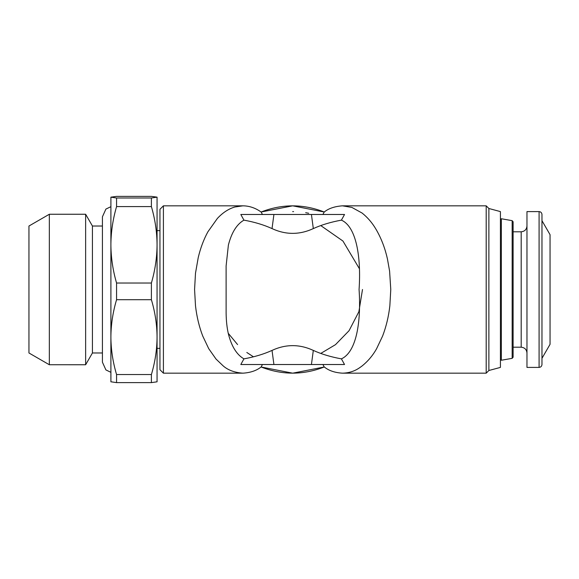 <?xml version="1.0" encoding="UTF-8"?>
<svg xmlns="http://www.w3.org/2000/svg" width="579" height="579" viewBox="0 0 579 579"><rect width="100%" height="100%" fill="white"/><g stroke="black" fill="none" stroke-linecap="round" stroke-linejoin="round"><path stroke-width="0.87" d="M262.446 214.483L261.107 212.008C255.375 207.941 249.31 205.885 242.905 205.827L234.77 207.014C228.488 208.903 222.691 212.71 217.386 218.428L207.883 231.817C203.736 239.424 200.522 247.971 198.25 257.481L195.499 273.172L194.573 289.5L195.499 305.828C196.751 316.67 199.162 326.722 202.715 335.986L208.722 348.667L216.039 359.074L223.226 365.935C228.075 370.169 234.625 372.586 242.883 373.173C250.432 372.702 256.504 370.64 261.107 366.992L262.446 364.517M275.561 214.483L240.813 214.483L243.94 220.143C236.76 224.254 231.578 232.563 228.387 245.062L226.114 265.927L226.121 313.138C226.223 320.947 226.982 327.909 228.408 334.018C231.6 346.488 236.782 354.768 243.94 358.857L240.813 364.517L304.901 364.517L273.918 364.517L272.029 350.411C263.85 354.131 254.492 356.946 243.94 358.857M243.94 220.143C254.492 222.054 263.85 224.869 272.029 228.589C285.794 234.951 299.553 234.951 313.319 228.589C321.497 224.869 330.855 222.054 341.407 220.143C356.353 226.635 361.282 257.264 359.067 289.5C361.253 321.721 356.498 352.075 341.407 358.857C330.855 356.946 321.497 354.131 313.319 350.411C299.56 344.049 285.794 344.049 272.029 350.411M272.029 228.589L273.918 214.483L285.107 214.483M309.787 214.483L280.446 214.483L309.787 214.483M276.342 214.483L280.446 214.483M273.918 214.483L344.534 214.483L341.407 220.143M242.883 205.827L163.408 205.827L159.949 209.287L159.949 230.637L157.061 230.637M159.949 288.422L159.949 369.713L163.408 373.173L242.883 373.173M163.408 373.173L163.408 205.827M309.787 364.517L300.24 364.517M309.005 364.517L304.901 364.517M341.407 358.857L344.534 364.517L273.918 364.517M322.901 364.517L324.24 366.992L292.677 373.173L261.107 366.992C282.154 375.192 303.193 375.192 324.24 366.992L324.985 367.506C329.371 370.835 335.205 372.724 342.464 373.173C349.021 373.021 354.811 371.153 359.841 367.578L361.781 366.196C367.81 361.419 372.76 355.578 376.625 348.667L382.632 335.986C386.244 326.484 388.647 316.423 389.848 305.828L390.774 289.5L389.595 271.11L387.445 258.979C385.136 248.565 381.532 239.018 376.625 230.333L375.858 229.031C372.196 222.792 367.614 217.465 362.114 213.058L351.894 207.434L342.464 205.827C334.684 206.385 328.604 208.447 324.24 212.008L322.901 214.483M261.107 212.008C282.154 203.808 303.193 203.808 324.24 212.008L292.677 205.827L261.107 212.008M159.949 369.713L159.949 209.287M501.342 218.753L512.162 220.657L512.162 358.343L501.342 360.247L501.342 218.753L500.422 219.673L500.422 211.596L488.879 208.505L486.201 205.827L342.464 205.827M342.464 373.173L486.201 373.173L488.879 370.495L500.422 367.404L500.422 359.327L501.342 360.247M486.201 205.827L486.201 373.173M488.879 208.505L488.879 370.495M500.422 211.596L500.422 367.404M320.759 225.571L342.949 241.045L359.262 268.482M362.497 289.5L358.879 311.705L349.05 330.703L335.487 344.657L320.759 353.429M157.061 197.171L157.061 381.814L151.394 382.618L151.394 374.548C155.092 362.107 156.981 349.629 157.061 337.123C156.981 324.602 155.092 312.124 151.394 299.705L151.394 283.03C155.092 270.328 156.981 257.583 157.061 244.808C156.981 232.013 155.092 219.275 151.394 206.587L151.394 197.982L157.054 197.149L151.394 196.382L116.567 196.382L110.9 197.164L110.893 378.934M110.9 381.785L116.567 382.618L151.394 382.618M151.394 374.548L116.567 374.548C113.014 362.62 111.125 350.563 110.9 338.375L110.9 335.871C111.11 323.77 112.999 311.712 116.567 299.705L151.394 299.705M151.394 283.03L116.567 283.03C113.014 270.849 111.125 258.538 110.9 246.089L110.9 243.535C111.11 231.166 112.999 218.848 116.567 206.587L151.394 206.587M151.394 197.982L116.567 197.982L110.9 197.164M116.567 382.618L116.567 374.548M110.907 381.843L110.9 338.375M116.567 299.705L116.567 283.03M110.9 335.871L110.9 246.089M116.567 206.587L116.567 197.982M110.9 243.535L110.9 197.215M512.162 358.343L513.117 357.207L513.117 221.793L512.162 220.657M513.117 231.795L521.194 231.795C524.675 231.426 526.601 229.501 526.97 226.02L526.97 352.98C526.601 349.499 524.675 347.574 521.194 347.205L513.117 347.205M110.893 206.674L105.906 209.077L102.425 216.785L102.425 362.215L105.906 369.923L110.893 372.326M526.97 367.404L526.97 211.596L539.085 211.596L539.085 367.404L526.97 367.404M292.677 211.596L293.582 211.603M305.683 212.688L308.679 213.26M253.45 356.809L246.813 352.473M237.578 344.577L228.242 333.287M85.634 364.748L92.43 352.98L92.43 226.02L85.634 214.252L49.338 214.252L49.338 364.741L85.634 364.748L85.634 214.259M539.085 367.404C540.822 367.224 541.785 366.261 541.973 364.517L541.973 214.483C541.785 212.739 540.822 211.776 539.085 211.596M49.338 364.748L28.95 352.98L28.95 226.02L49.338 214.252M541.973 220.686L550.05 234.676L550.05 344.324L541.973 358.314M550.05 344.324L550.05 234.676M311.43 214.483L313.319 228.589M313.319 350.411L311.43 364.517M521.194 231.795L521.194 347.205M159.949 348.363L157.061 348.363M92.43 352.98L102.425 352.98M102.425 226.02L92.43 226.02"/></g></svg>
